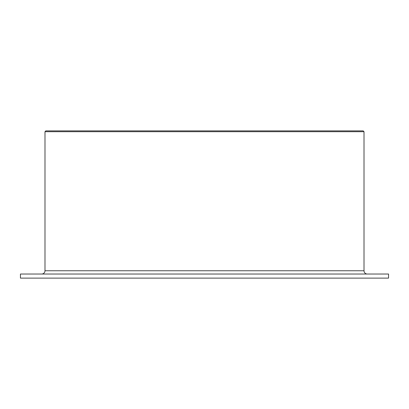 <?xml version="1.0" encoding="UTF-8"?>
<svg xmlns="http://www.w3.org/2000/svg" width="409" height="409" viewBox="0 0 409 409"><rect width="100%" height="100%" fill="white"/><g stroke="black" fill="none" stroke-linecap="round" stroke-linejoin="round"><path stroke-width="0.61" d="M367.282 274.03A3.272 3.272 0 0 1 364.01 270.758L364.01 131.698L363.192 130.88L45.808 130.88L44.99 131.698L44.99 270.758A3.272 3.272 0 0 1 41.718 274.03M388.55 278.12L388.55 274.03L20.45 274.03L20.45 278.12L388.55 278.12M364.01 131.698L44.99 131.698M364.01 270.758L44.99 270.758"/></g></svg>

